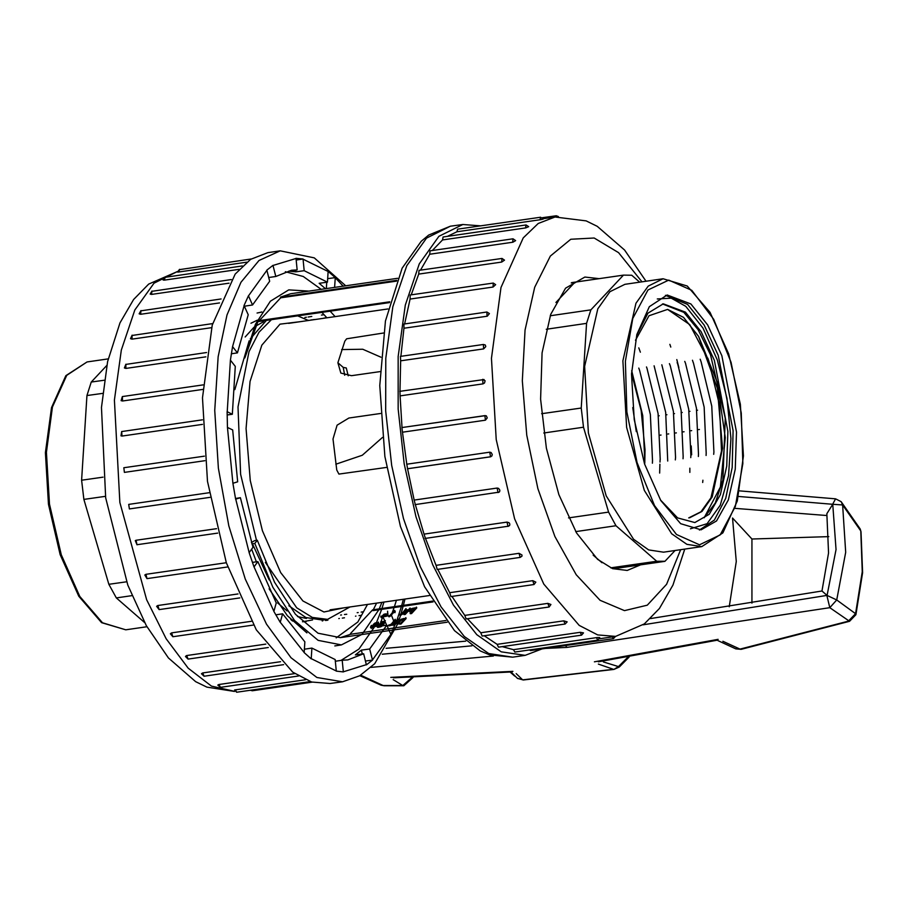 <?xml version="1.0" encoding="UTF-8"?>
<svg xmlns="http://www.w3.org/2000/svg" width="908" height="908" viewBox="0 0 908 908"><rect width="100%" height="100%" fill="white"/><g stroke="black" fill="none" stroke-linecap="round" stroke-linejoin="round"><path stroke-width="1.36" d="M360.726 675.177L383.176 685.506L402.846 685.495L393.13 679.638M493.419 656.03L371.02 667.391M722.904 641.252L740.009 649.141L848.344 621.151L855.586 613.66L862.305 571.711L860.795 530.93L842.635 504.973L845.677 552.314L836.665 599.95L855.586 613.66L855.881 614.727L849.502 621.322L829.753 607.668L566.933 647.461L545.504 648.448M516.232 673.6L522.69 679.876L613.467 669.31L598.429 664.043M826.791 515.506L735.14 508.401M732.529 517.991L751.892 538.989L751.926 603.116M828.811 536.583L752.04 538.989M729.249 606.771L736.252 561.496L732.54 518.048M603.366 661.943L618.507 666.551L627.791 657.324M517.605 678.446L511.715 672.601M650.514 618.552L822.024 590.972L827.063 595.478L836.665 599.95L829.753 607.668L826.847 595.432L643.125 624.84M566.933 647.461L565.525 645.554M382.325 654.191L471.888 645.872M827.063 595.478L836.03 549.624L832.795 504.235L842.635 504.973L841.114 501.647L835.564 498.832L832.579 504.292L738.442 496.506M832.795 504.235L826.825 513.667L828.55 552.927L821.922 590.995M832.579 504.292L832.42 504.984M826.768 594.763L826.847 595.432M517.424 678.31L523.383 679.979M613.956 669.434L618.507 666.551L619.256 667.017L629.153 657.097M291.082 619.835L292.569 621.083L291.082 619.835M257.043 313.067L261.935 311.989L257.043 313.067M250.971 323.293L257.293 320.206L250.971 323.293M378.375 622.502L376.082 625.26L370.963 627.507L370.43 627.156L371.327 625.442L370.77 627.462M383.641 623.342L383.891 624.193L385.287 620.675L383.641 623.342L379.714 623.91L378.182 625.408L378.613 626.497M383.971 621.378L380.69 621.844L380.94 622.695L384.22 622.23L383.971 621.378M380.656 625.884L380.906 626.736L382.892 625.487L382.643 624.636L377.614 626.531L376.945 625.76L377.138 626.395M390.088 624.772L388.806 624.965L389.055 625.805L390.338 625.623L390.088 624.772L396.683 620.323L396.932 621.174L390.338 625.623M396.978 621.151L396.683 620.323M398.907 620.209L399.35 618.62L394.129 624.193L392.948 624.364L393.198 625.215L394.378 625.045L397.012 622.23M392.687 623.024L395.457 620.073L395.196 619.222L391.564 623.773M400.632 623.251L400.882 624.102L406.103 618.53L405.842 617.678L400.632 623.251L396.728 623.115L400.859 619.517M387.716 613.014L387.58 611.232L387.637 613.729L386.025 615.499L380.985 616.793L380.883 616.135L381.099 616.873M394.685 611.867L393.766 611.288L389.555 615.794L388.533 615.942L388.794 616.782L389.804 616.645L394.015 612.14L394.935 612.718L395.264 611.243L394.935 612.718M394.469 610.494L395.264 611.243M400.871 614.183L399.599 614.364L399.849 615.215L401.12 615.034L400.871 614.183L407.454 609.733L407.715 610.585L401.12 615.034M407.749 610.551L407.454 609.733M410.359 608.859L410.11 608.031L404.9 613.604L403.719 613.774L403.969 614.625L405.15 614.455L409.054 610.278M403.481 612.423L406.239 609.472L405.989 608.621L402.358 613.184M412.368 611.493L412.13 610.664L409.031 610.596L411.551 608.712M411.256 612.684L410.087 612.855L410.337 613.706L411.506 613.536L416.727 607.963L416.477 607.111L411.256 612.684L411.506 613.536M432.685 601.153L372.609 609.835L350.431 633.512L350.658 634.272L340.375 637.598L447.224 622.162M372.609 609.835L372.825 610.596L433.116 601.879M373.301 609.733L376.57 603.116M335.177 316.608L330.171 311.194M397.556 278.347L290.696 293.795L280.424 297.12L280.64 297.869L396.444 281.139M396.773 280.3L280.424 297.12M280.64 297.869L258.462 321.557L258.247 320.796L389.759 301.796M258.247 320.796L244.808 357.934L255.318 324.383L270.312 301.252L288.767 289.89L309.265 291.105M251.448 542.496L254.637 540.623L257.293 540.237L274.568 582.3L295.406 614.205L317.993 633.194L340.375 637.598M445.919 620.505L350.658 634.272M251.857 543.847L254.808 543.415L257.293 540.237M254.808 543.415L272.82 587.272L294.544 620.55L318.095 640.344L341.431 644.93L362.076 634.34L378.84 609.722M379.226 608.882L381.973 602.345M306.405 618.496L297.449 616.532M287.132 611.016L277.655 602.889M245.171 337.016L254.058 327.255M255.488 326.142L263.536 321.727M386.649 467.427L338.911 474.078L336.766 469.969L333.066 439.007L337.14 425.194L348.854 418.032L380.543 413.458M380.066 371.554L351.521 375.674L340.829 373.052L337.867 362.769L344.87 341.124L346.686 338.775L383.471 332.952M258.462 321.557L389.543 302.614M414.933 608.757L412.221 609.347L410.552 610.891L410.314 610.108L410.586 610.891M414.967 608.723L414.729 607.895L411.971 608.496L410.314 610.108M412.346 611.527L409.27 611.3M409.429 610.891L410.337 609.926M404.9 613.604L405.15 614.455M393.766 611.288L394.015 612.14M389.555 615.794L389.804 616.645M394.651 611.095L394.901 611.629M386.604 614.818L386.354 613.967L386.615 614.932L384.311 615.011L382.291 616.929L382.052 616.112L382.302 616.918M386.354 613.967L384.061 614.16L382.052 616.112M387.966 613.865L386.275 616.35L381.088 617.145M404.31 619.324L401.484 620.153L398.487 622.922M404.332 619.29L404.094 618.473L401.223 619.301L398.056 622.65L398.34 623.569M397.727 623.58L398.056 622.65L400.19 623.319M400.882 624.102L396.955 623.807M397.057 623.444L398.646 621.515M394.129 624.193L394.378 625.045M380.906 626.736L377.864 627.383L377.138 626.815M383.891 624.193L381.178 624.239L378.5 626.089M382.711 623.535L382.96 624.386M377.172 624.205L377.161 622.593L374.993 622.956L371.667 626.27L372.053 627.417M377.013 623.194L373.892 624.817L371.951 627.053M375.129 625.987L377.161 622.593M371.917 627.122L371.599 626.645M378.386 622.139L378.613 623.421L376.332 626.111L371.213 628.359L370.43 627.156M335.869 464.249L362.258 455.203L382.506 437.406M380.861 357.15L362.757 349.217L341.635 349.591M334.621 287.439L335.245 277.587L328.106 271.367L327.436 282.116L304.225 270.675L303.09 259.041L296.065 258.269L297.2 269.903L291.536 270.266L275.748 276.475L272.945 265.352L266.873 270.119L269.687 281.242L252.572 305.02L248.429 295.758L244.059 305.485L248.19 314.758L237.487 352.883L232.516 346.584L230.348 360.101L235.331 366.401L232.312 414.275L227.102 411.699L227.431 427.384L232.641 429.949L237.68 481.796L232.868 483.26L235.626 499.207L240.45 497.732L252.946 547.297L249.098 552.631L253.968 566.921L257.815 561.587L276.259 602.889L273.853 611.447L280.231 622.355L282.638 613.797L304.804 641.865L304.123 652.602L311.262 658.822L311.932 648.074L335.143 659.514L336.278 671.148L343.303 671.92L342.168 660.275L347.832 659.923L363.62 653.715L366.423 664.838L372.496 660.071L369.692 648.948L386.808 625.169L390.939 634.431L395.116 624.25M394.776 623.501L394.481 622.831M393.618 620.902L391.359 614.977M396.444 600.245L394.401 606.68M394.129 607.52L392.108 613.059M330.058 683.542L311.614 681.987L292.694 672.204L256.272 629.789L226.342 562.756L207.467 481.308L202.518 397.852L212.245 325.087L235.172 274.103L250.563 259.359L267.803 252.64L280.254 250.835L259.052 260.437L240.961 282.252L227.057 314.997L218.158 356.719L214.765 410.416L218.408 468.176L228.816 525.8L245.228 579.088L266.453 624.171L290.957 657.778L316.937 677.436L342.509 681.749L330.058 683.542M205.934 356.844L125.894 368.41L124.385 367.91L125.872 364.176L125.894 368.41M211.575 327.697L131.989 339.195L130.468 338.673L132.125 335.211L131.989 339.195M219.452 302.886L140.638 314.27L139.14 313.816L140.922 310.581L140.638 314.27M229.02 283.194L151.568 294.385L150.126 294.067L151.988 291.025L151.568 294.385M239.11 269.347L164.462 280.129L163.077 280.005L164.984 277.144L164.462 280.129M246.692 262.162L178.274 272.037L177.571 272.048L179.523 269.37L178.91 271.957M323.112 314.849L321.477 315.076M311.796 316.483L309.492 316.813M309.174 316.858L308.187 317.006M306.507 317.244L304.884 317.482M308.345 320.354L309.095 320.252M310.525 320.047L311.819 319.854M312.08 319.82L314.44 319.48M323.804 318.129L325.711 317.845M363.325 611.799L361.123 612.117M358.149 612.548L357.185 612.684M346.708 614.205L344.518 614.523M341.544 614.943L340.568 615.091M322.204 620.981L322.794 620.89M325.529 620.493L327.867 620.164M338.82 618.575L339.388 618.496M342.373 618.064L344.473 617.758M355.425 616.18L355.993 616.101M358.966 615.669L361.089 615.363M235.354 689.842L236.693 692.259L234.57 689.978L305.508 679.706M219.089 684.519L220.44 687.322L217.795 685.075L218.873 684.553L294.669 673.6M202.711 672.976L204.062 676.176L201.417 673.736L202.711 672.976L280.595 661.728M186.742 655.587L188.058 659.129L185.436 656.473L186.526 655.621L265.794 644.158M171.657 632.853L172.906 636.712L170.341 633.795L171.657 632.853L251.38 621.333M157.924 605.488L159.07 609.609L156.63 606.362L157.708 605.523L238.044 593.911M145.95 574.299L146.971 578.646L144.769 574.98L145.95 574.299L226.319 562.688M136.098 540.26L136.983 544.743L135.235 540.623L136.098 540.26L216.615 528.626M210.032 497.3L129.39 508.957L210.032 497.3M128.675 504.383L129.39 508.957L128.675 504.383L209.249 492.749M204.913 460.719L124.351 472.364L123.794 467.779L124.351 472.364M204.459 456.122L123.794 467.779L204.459 456.134M202.507 424.388L122.013 436.022L120.957 435.863L121.638 431.482L122.013 436.022M202.859 389.407L122.535 401.007L121.15 400.644L122.33 396.592L122.523 401.007M335.313 661.274L342.168 660.275M304.339 649.175L311.932 648.074M275.805 614.784L282.638 613.797M252.424 562.37L257.815 561.587M235.501 498.447L240.45 497.732M232.312 414.275L227.182 415.013M237.487 352.883L231.37 353.768M252.572 305.02L244.377 306.2M275.748 276.475L268.734 277.485M304.225 270.675L295.929 271.878L288.903 271.106L297.2 269.903M325.473 288.767L319.139 283.307L327.436 282.116M321.319 289.368L303.272 276.463L285.396 271.719M340.92 660.457L358.91 649.152L374.005 627.655M374.686 626.282L375.015 625.612M375.174 625.283L376.071 623.387M376.548 622.355L381.678 609.313M381.95 608.485L383.993 602.049M382.79 616.85L384.254 616.43M386.615 616.089L389.691 615.647M382.404 617.792L379.975 624.761M378.897 625.567L378.545 626.27M386.808 625.169L382.518 625.782M379.964 626.157L378.579 626.35M363.62 653.715L355.323 654.918L361.384 650.139L369.692 648.948M326.88 317.811L321.863 312.397M251.607 549.158L256.374 561.791M269.097 588.815L287.348 615.692L306.904 632.831M336.187 637.915L357.911 621.935L367.536 604.422M335.245 277.587L327.652 278.677M326.732 282.218L326.324 288.642M395.321 624.704L394.605 624.806M393.141 625.01L390.724 625.362M388.999 625.612L387.126 625.884M383.324 617.644L384.935 621.242M385.264 621.969L386.695 625.181M303.09 259.041L296.246 260.029M295.758 270.119L295.929 271.878M372.496 660.071L365.481 661.081M361.384 650.139L362.337 653.896M480.741 225.842L462.876 224.458L438.95 236.364L419.269 263.933L405.32 305.031L398.203 356.492L398.124 409.111L404.174 463.704L415.978 516.765L432.776 564.912L453.478 605.069L476.791 634.658L501.193 651.785L525.13 655.36L541.872 648.97M612.196 636.928L613.422 638.63L530.408 650.627L529.557 649.946M597.782 640.083L514.779 652.08L513.44 649.663L597.192 637.575L599.757 637.564L597.782 640.083L596.454 637.666M502.147 646.621L513.44 649.663M581.529 635.157L498.526 647.154L497.164 644.34L580.178 632.343L583.515 632.819L581.529 635.157L580.178 632.343M484.18 635.702L497.164 644.34M565.151 624L482.148 635.997L480.797 632.808L563.8 620.811L567.137 621.821L565.151 624L563.8 620.811M467.495 618.757L480.797 632.808M549.147 606.953L466.133 618.95L464.828 615.408L547.83 603.411L550.986 604.512L549.147 606.953L547.83 603.411M451.934 596.397L464.828 615.408M533.995 584.548L450.981 596.533L449.744 592.674L532.758 580.689L535.834 582.13L533.995 584.548L532.758 580.689M437.804 569.339L449.744 592.674M520.159 557.444L437.145 569.429L436.01 565.309L519.013 553.312L521.986 555.06L521.941 556.093L520.159 557.444L519.013 553.312M425.489 538.399L436.01 565.309M425.421 538.206L424.025 534.12L507.039 522.134L509.127 522.838L509.876 524.12L509.615 525.516L508.06 526.47L507.039 522.134M415.308 504.53L424.025 534.12M415.285 504.462L414.184 500.081L497.187 488.084L498.606 488.379L499.865 490.241L499.593 491.625L498.072 492.579L497.187 488.084M490.422 456.792L407.544 468.766L414.184 500.081M407.544 468.766L406.761 464.204L489.764 452.218L491.149 452.524L492.261 454.465L491.898 455.907L490.49 456.781L489.764 452.218M485.44 420.188L484.883 415.603L486.336 415.921L487.301 417.862L485.44 420.188L402.426 432.185L406.761 464.204M402.426 432.185L401.869 427.6L484.77 415.637M482.92 383.721L482.727 379.317L485.076 380.815L484.554 382.983L483.113 383.846L400.099 395.843L401.983 427.577M400.099 395.843L400.008 391.359M483.896 344.609L485.292 344.983L485.803 346.663L483.635 348.842L400.621 360.839L400.008 391.269M400.621 360.839L400.417 356.424L483.431 344.427L483.635 348.831M486.983 316.234L486.96 312.011L489.389 313.589L487.21 316.2L403.981 328.231L400.905 356.345M403.981 328.231L403.946 323.997L486.96 312.011M493.078 287.03L493.226 283.046L495.677 284.669L493.078 287.03L410.076 299.027L404.673 323.895M410.076 299.027L410.212 295.032L493.226 283.046M501.727 262.106L502.022 258.405L504.507 260.097L501.727 262.106L418.713 274.091L411.245 294.884M418.713 274.091L419.008 270.402L502.022 258.405M512.657 242.209L513.077 238.849L515.608 240.62L512.884 242.175L429.654 254.206L420.495 270.187M429.654 254.206L430.074 250.846L513.077 238.849M525.55 227.965L526.084 224.98L528.66 226.705L525.766 227.931L442.536 239.95L432.367 250.517M442.536 239.95L443.07 236.965L526.084 224.98M539.999 219.793L540.612 217.194L543.222 219.089L540.975 219.634L456.985 231.778L447.542 236.318M456.985 231.778L457.609 229.191L540.612 217.194M640.435 564.844L627.258 570.406L612.571 568.624L597.543 559.271L576.546 533.019L558.84 494.576L546.4 448.246L540.612 399.179L542.11 352.849L550.747 314.418L565.559 288.165L584.877 277.031L599.087 278.642M105.43 496.301L83.854 499.411L81.618 480.207L103.058 477.12M144.61 622.57L116.326 597.952L108.881 584.321L126.552 581.767M116.326 597.952L131.944 595.693M104.261 380.191L91.231 382.075L106.815 365.436M102.627 393.334L86.941 395.593L91.231 382.075M108.881 584.321L83.854 499.411M81.618 480.207L86.941 395.593M690.92 303.942L707.718 324.962L721.894 355.72L736.49 432.083L735.276 469.175L728.364 499.933L716.514 520.942L701.055 529.863L680.682 523.678L660.831 500.558L644.521 464.033L634.238 419.644L631.548 374.164L636.849 334.507L649.345 306.722L667.119 295.032L690.92 303.942M663.078 278.756L624.874 284.272L610.006 291.684L597.759 308.811L584.673 366.355L588.384 432.991L606.158 495.916L633.523 539.261L648.687 549.908L663.578 552.132L701.782 546.616L686.891 544.391L671.727 533.745L644.362 490.388L626.588 427.475L622.877 360.839L635.963 303.295L648.21 286.168L663.078 278.756L687.231 285.963L710.056 312.397L728.647 353.927L740.349 404.321L743.391 455.964L737.307 501.046L722.904 532.871L701.782 546.616M702.656 482.511L702.917 480.253M593.162 555.129L601.959 562.79M571.2 282.967L574.946 282.127L555.912 302.443M638.733 347.912L640.367 352.156M659.889 464.272L659.719 473.034M664.792 561.314L616.498 568.294M575.695 531.577L615.987 525.755L656.7 561.212L664.996 561.292L675.143 550.464M656.7 561.212L610.698 567.863M543.824 432.957L583.504 427.225L608.53 512.123L615.987 525.755M608.53 512.123L568.476 517.912M541.577 413.753L581.268 408.021L583.504 427.225M574.946 282.127L623.444 275.124L590.892 309.878L586.602 323.407L546.321 329.229M590.892 309.878L550.271 315.746M639.709 282.138L631.741 275.192L623.444 275.124M658.391 415.909L659.231 415.785M666.063 414.797L666.903 414.684M673.736 413.696L674.576 413.571M681.159 412.618L682.249 412.459M689.081 411.472L689.921 411.358M696.493 410.405L697.582 410.246M660.195 435.17L661.035 435.057M667.857 434.069L668.697 433.945M675.541 432.957L676.381 432.832M683.202 431.856L684.042 431.731M690.875 430.744L691.714 430.619M698.547 429.632L699.387 429.518M586.602 323.407L581.268 408.021M636.236 431.641L632.763 407.579M631.571 373.199L641.207 410.507L645.055 449.698L644.771 462.887M644.748 463.33L644.839 461.877M689.603 517.73L702.032 511.465L712.19 496.858L722.507 448.302L717.354 388.204L698.638 336.414L683.486 317.357L667.641 309.424L689.74 324.553L708.694 360.578L719.476 404.957L721.52 450.981L710.953 497.777L700.965 511.783L688.763 517.866M701.044 361.724L711.804 406.092L713.858 452.116M693.36 362.803L704.131 407.136L706.186 453.217M685.676 363.892L696.447 408.203L698.513 454.272M677.97 364.891L688.775 409.27L690.852 455.339M670.297 366.003L681.091 410.28L683.179 456.418M661.773 364.744L673.418 411.403L675.518 457.428M654.112 365.856L665.723 412.368L667.709 460.98M647.211 369.147L658.062 413.492L660.184 459.527M639.55 370.26L650.366 414.491L652.511 460.628M631.889 371.417L642.716 415.682L644.839 461.775M667.641 309.424L648.948 315.757L635.464 340.25M662.477 303.93L683.803 312.341L698.093 329.695L710.487 354.756L725.288 418.282L722.859 480.048L715.22 503.066L704.097 517.832L720.385 487.051L725.254 437.611L717.343 382.427L698.638 336.414M660.502 500.013L677.606 517.935L694.904 522.531L709.307 514.234L720.35 494.656L726.786 466.008L727.91 431.459L714.324 360.328L701.124 331.67L685.461 312.102L663.305 303.794L648.017 313.101L636.678 335.131M302.148 321.387L280.016 324.213L261.879 345.131L250.041 381.485L246.011 428.621L250.313 480.559L262.378 530.681L280.697 572.607L302.909 600.994L323.872 611.935L343.542 607.895M266.43 320.399L250.256 338.888M249.155 340.886L234.854 389.634M252.447 543.756L269.233 580.019M288.812 605.795L305.86 617.599L322.578 620.039L327.561 619.324L312.318 617.474L296.723 607.77L265.42 562.427M256.465 540.351L240.665 474.351L237.987 406.886L248.974 351.6L258.996 332.192L271.413 319.684M594.4 661.841L718.08 639.334M390.758 677.413L512.952 671.318M359.818 675.711L381.122 685.211L384.152 685.744L403.844 685.722L412.981 677.447M855.881 614.727L862.6 572.71L861.068 531.725L860.228 528.978L841.114 501.647M412.062 677.47L402.846 685.495L403.89 685.722M741.189 649.299L735.786 648.914L717.853 640.651M306.268 621.469L302.489 621.753L312.579 619.982M294.737 620.766L290.764 619.494L294.737 620.766M348.195 375.821L346.311 368.012L343.224 367.422L337.867 362.769M343.224 367.422L344.7 375.186M411.971 608.496L412.221 609.347M409.099 610.709L409.349 611.561M385.673 613.763L385.923 614.614M384.061 614.16L384.311 615.011M387.637 613.729L387.886 614.58M387.171 614.489L387.421 615.34M386.025 615.499L386.275 616.35M380.985 616.793L381.235 617.644M401.223 619.301L401.484 620.153M396.796 623.251L397.046 624.102M377.614 626.531L377.864 627.383M376.979 626.282L377.229 627.133M382.086 623.229L382.336 624.08M380.929 623.387L381.178 624.239M374.993 622.956L375.242 623.807M373.642 623.966L373.892 624.817M371.667 626.27L371.837 626.838M378.364 622.57L378.613 623.421M376.082 625.26L376.332 626.111M370.963 627.507L371.213 628.359M395.264 624.579L395.604 623.739M396.819 620.595L401.461 606.453M401.699 605.636L403.402 599.246M343.258 286.19L335.234 277.723M328.106 271.515L303.113 259.2M296.087 258.428L272.979 265.499M266.918 270.266L248.486 295.872M244.116 305.61L232.584 346.663M230.416 360.192L227.182 411.733M227.499 427.418L232.936 483.249M235.694 499.196L249.155 552.563M254.024 566.853L273.887 611.334M280.266 622.241L304.135 652.466M311.274 658.675L336.266 670.989M343.292 671.761L366.389 664.69M372.462 659.912L390.883 634.306M177.537 271.526L154.042 283.16L134.872 309.991L121.297 349.989L114.363 400.087L119.856 502.453L146.642 599.677L166.153 638.778L188.217 668.186L211.485 686.073L234.502 691.34M217.727 533.075L137.21 544.641M121.922 431.538L202.393 419.814M152.453 291.196L231.29 279.562M165.449 277.326L242.368 265.965M179.988 269.54L251.062 259.03M251.471 690.125L252.322 690.806L312.204 682.158M141.387 310.752L221.053 299.004M132.591 335.381L212.642 323.577M126.337 364.358L206.581 352.52M512.679 657.165L489.662 654.929L480.184 650.9L454.477 630.572L424.638 586.806L400.439 526.368L384.924 456.508L379.782 385.605L385.457 320.933L402.142 268.201L421.164 241.324L428.69 235.104L450.425 226.251L426.499 238.168L406.818 265.726L392.869 306.825L385.752 358.297L385.673 410.915L391.723 465.498L403.527 518.57L420.325 566.717L441.027 606.862L464.34 636.451L488.742 653.59L512.679 657.165L525.13 655.36M599.564 638.755L615.613 636.44L597.668 634.919L579.236 625.396L543.779 584.105L514.654 518.854L496.279 439.574L491.466 358.342L500.932 287.518L523.246 237.885L538.228 223.527L555.015 216.989L586.08 220.86L597.26 226.342L624.545 249.995L646.031 281.219M689.842 472.432L689.808 468.222M670.762 347.106L669.888 344.359M642.001 281.798L618.632 252.628L594.195 238.01L570.769 239.201L550.35 256.101L534.664 287.257L525.062 330.024L522.35 380.77L526.765 435.17L537.922 488.595L554.89 536.503L576.205 574.809L600.075 600.256L624.443 610.675L647.245 605.182L666.551 584.253L680.705 549.658M555.582 216.91L556.241 215.741L542.462 217.738M508.435 526.209L425.058 538.467M108.211 358.921L87.009 361.986L66.727 375.322L52.471 407.022L46.422 452.252L49.509 504.133L61.233 554.754L79.836 596.42L102.479 622.786L125.713 629.846L146.914 626.781M625.351 361.305L626.883 411.903L637.121 462.592L654.52 505.642L676.415 534.506L699.466 544.789L720.192 534.914L735.412 506.403L742.823 463.591L741.291 412.981L731.053 362.292L713.665 319.241L691.771 290.39L668.708 280.107L647.983 289.97L632.763 318.481L625.351 361.305M665.473 295.338L687.594 304.43L704.199 325.109L718.262 355.346L733.074 430.63L732.2 467.495L725.742 498.424L714.392 520.057L699.387 530.034M690.466 528.842L707.071 523.689L720.305 505.211L728.568 475.656L730.883 438.575L726.956 398.43L717.275 360.056L702.985 328.083L685.824 306.359L671.228 298.119L657.267 299.004M297.722 315.882L308.527 320.467M349.921 606.964L327.561 619.324M514.711 676.085L510.092 672.068M465.645 641.15L386.104 648.357M835.61 498.844L739.645 490.899M381.122 685.211L384.152 685.744M849.502 621.322L741.144 649.311L735.786 648.914M861.068 531.725L860.228 528.978M517.492 678.367L523.349 679.979L613.933 669.434L619.256 667.017M512.067 671.897L393.357 677.777M717.547 640.129L598.315 661.853M261.561 312.034L260.993 312.125L261.561 312.034M334.768 645.894L341.431 644.93M330.013 609.847L429.359 595.489M288.608 323.339L387.966 308.981M409.281 611.447L409.031 610.596M394.685 611.22L394.435 610.369M381.099 617.406L380.838 616.566M396.978 623.966L396.728 623.115M377.149 626.997L376.899 626.145M378.42 626.463L378.171 625.623M234.548 691.397L206.865 687.14L195.674 681.658L168.389 658.005L146.267 625.623L127.79 585.138L105.646 497.788L101.446 407.51L107.609 361.634L119.97 322.896L133.544 299.549L148.628 284.056L177.321 271.56M220.44 687.322L298.494 676.051M236.693 692.259L310.423 681.602M159.07 609.609L239.803 597.941M204.062 676.176L283.637 664.679M188.058 659.129L268.303 647.529M172.906 636.712L253.48 625.067M250.483 690.262L252.322 690.806M122.33 396.592L203.108 384.924M146.971 578.646L227.749 566.967M342.509 681.749L359.67 675.79L374.686 663.714L397.454 624.352M399.406 618.802L400.598 615.113M400.893 614.171L403.175 606.204M403.39 605.386L404.979 599.019M345.71 285.838L314.27 257.917L280.254 250.835M450.425 226.251L462.876 224.458M543.132 218.714L555.015 216.989M615.613 636.44L644.317 623.944L659.401 608.451L672.964 585.104L684.723 549.079M676.846 359.579L678.889 367.502M691.192 445.987L691.714 454.794M499.184 492.091L415.058 504.564M490.865 456.701L407.476 468.778M613.422 638.63L615.397 636.474M485.292 344.983L483.431 344.427M484.1 379.533L399.713 391.303M485.485 415.603L401.869 427.6M558.397 216.603L556.241 215.741M87.009 361.986L65.887 375.73L51.472 407.556L45.4 452.638L48.453 504.292L60.144 554.686L78.735 596.193L101.56 622.638L125.713 629.846M613.048 568.794L664.894 561.303M571.699 282.592L623.546 275.101M631.673 370.782L631.923 371.463M652.364 463.194L652.511 460.765M638.767 368.069L639.584 370.351M660.037 462.081L660.173 459.664M646.439 366.957L647.256 369.25M675.382 459.868L675.518 457.439M683.043 458.756L683.191 456.338M669.446 363.631L670.274 365.924M690.716 457.655L690.863 455.226M677.118 362.53L677.947 364.812M698.388 456.542L698.536 454.114M684.791 361.418L685.608 363.699M706.061 455.43L706.197 453.013M692.464 360.306L693.281 362.598M713.733 454.329L713.87 451.9M700.136 359.205L700.953 361.486M721.406 453.217L721.542 450.788M707.797 358.093L708.626 360.374"/></g></svg>
